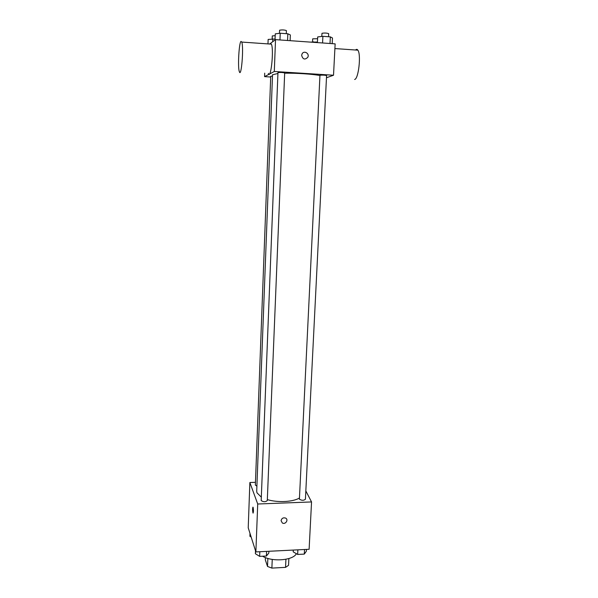 <?xml version="1.0" encoding="UTF-8"?>
<svg xmlns="http://www.w3.org/2000/svg" width="598" height="598" viewBox="0 0 598 598"><rect width="100%" height="100%" fill="white"/><g stroke="black" fill="none" stroke-linecap="round" stroke-linejoin="round"><path stroke-width="0.9" d="M285.926 559.272L285.552 567.367L288.55 565.334L288.871 558.547M285.552 567.367L271.881 568.1L267.523 566.448L265.303 559.795L265.392 557.568M272.247 559.407L271.881 568.1M267.859 558.42L267.523 566.448M262.567 556.222C272 562.135 293.207 560.468 296.346 553.681M305.832 490.936L311.551 501.939L309.114 549.285L255.877 551.924L248.222 527.802L249.867 482.511L255.458 482.332M311.551 501.939L257.716 504.002L255.877 551.924M281.075 520.686C281.695 518.272 283.205 517.405 285.597 518.085C288.894 519.669 285.425 524.895 282.346 522.988L281.075 520.686L282.346 522.988C285.418 524.887 288.894 519.669 285.597 518.085M277.868 73.502L272.531 74.765L256.706 491.25L256.968 492.804L261.281 497.11M267.328 499.607C277.592 502.769 292.93 501.991 299.381 498.044M257.716 504.002L249.867 482.511M299.404 499.166C301.721 500.616 303.732 500.638 305.421 499.225L326.583 75.58C324.819 75.109 322.614 74.997 319.96 75.236L299.404 499.166M261.191 500.593C263.479 502.088 265.512 502.088 267.291 500.593L284.678 72.949C282.794 72.455 280.559 72.328 277.958 72.582L261.191 500.593M256.901 486.152L255.353 485.075L270.722 76.29L272.479 76.103M253.126 507.396C253.597 510.535 253.552 512.396 252.976 512.972C252.453 509.93 252.491 508.023 253.081 507.268L253.126 507.396M253.111 513.114L252.984 512.972C252.491 510.55 252.483 508.599 252.947 507.134M284.67 73.21C296.152 72.993 313.031 74.115 319.863 75.527M326.471 77.762L333.52 75.236L274.303 71.483L264.578 76.626L270.7 77.007M274.303 71.483L275.521 39.64L335.142 43.863L333.52 75.236M301.661 55.427L301.99 54.074C303.709 49.993 309.869 53.386 307.813 57.266C304.913 60.069 302.865 59.456 301.661 55.427M275.521 39.64L269.616 44.013M264.705 73.158L264.578 76.626M269.96 44.035L270.416 43.452L271.41 44.14C274.063 49.836 270.789 80.461 268.367 73.39M240.994 41.397L241.786 42.077C243.894 47.773 241.248 78.659 239.32 71.566C237.638 67.335 238.976 42.712 240.994 41.397M354.621 79.467C358.516 79.16 361.312 54.568 357.873 50.172C357.193 49.156 356.43 49.103 355.593 50.015M301.99 54.074C303.702 50 309.861 53.386 307.813 57.266L307.813 57.266M275.073 39.027L268.143 39.423L267.979 43.901M272.823 38.87L272.71 41.725M272.127 38.952L272.284 35.925L275.2 35.686M317.448 42.039L310.302 42.107M313.502 41.755L313.472 42.331M312.492 41.867L312.702 38.825L317.605 38.743M290.112 40.671L290.351 34.953L287.832 33.787L280.23 33.241L275.267 33.862L275.035 40.006M287.832 33.787L287.556 40.492M280.23 33.241L279.969 39.954M279.445 33.339L279.617 30.192C282.249 29.743 284.513 29.878 286.397 30.595L286.278 33.675M332.189 43.654L332.481 37.995L330.343 36.867L322.898 36.329L317.688 36.927L317.418 42.608M330.343 36.867L330.006 43.505M322.898 36.329L322.569 42.974M321.754 36.463L321.993 33.294C324.677 32.86 326.904 32.987 328.676 33.66L328.526 36.74M251.153 537.034L249.897 536.286L250.001 533.401M268.891 551.281L268.816 553.06L266.416 556.02L259.652 556.364L255.383 553.726L255.496 550.728M266.603 551.393L266.416 556.02M259.838 551.722L259.652 556.364M306.475 549.42L306.385 551.184L304.292 554.107L297.654 554.443L293.192 551.842L293.274 550.07M304.524 549.517L304.292 554.107M297.879 549.846L297.654 554.443M271.41 44.14L241.786 42.077M334.895 48.565L357.873 50.172"/></g></svg>
